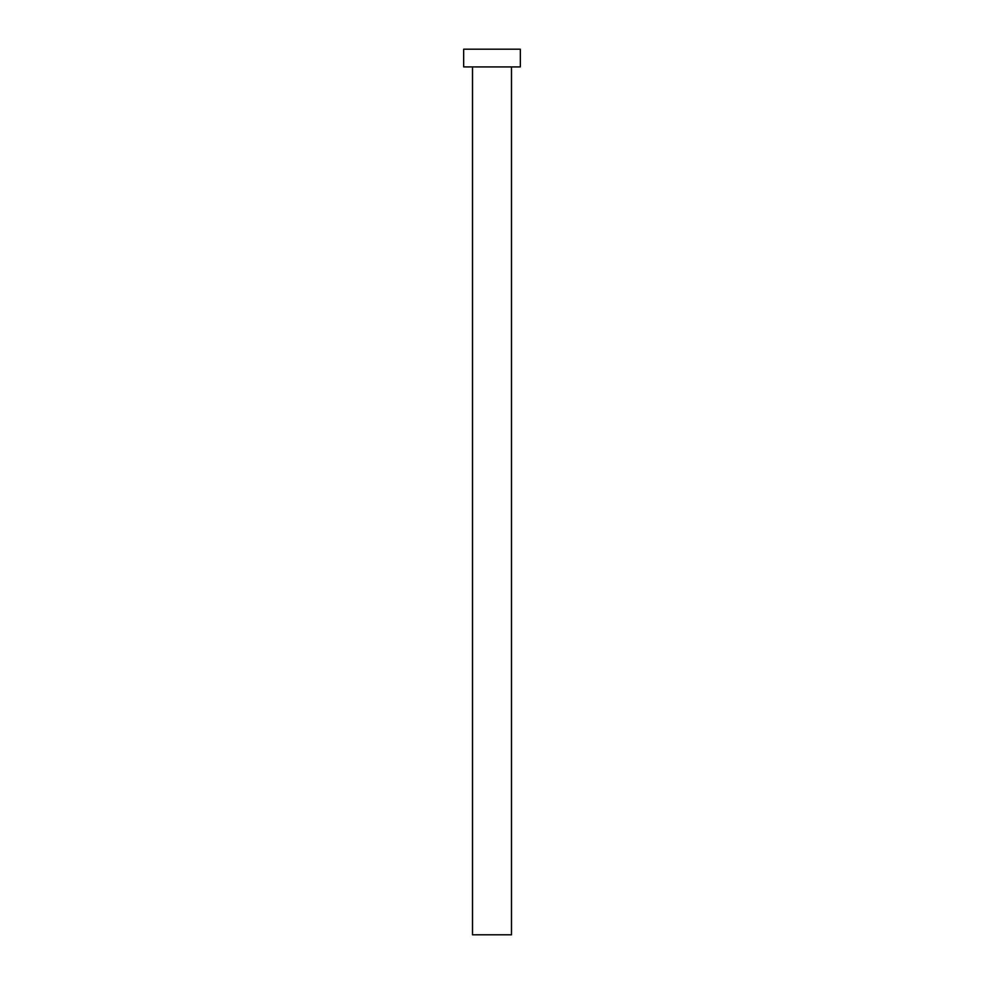 <?xml version="1.0" encoding="UTF-8"?>
<svg xmlns="http://www.w3.org/2000/svg" width="984" height="984" viewBox="0 0 984 984"><rect width="100%" height="100%" fill="white"/><g stroke="black" fill="none" stroke-linecap="round" stroke-linejoin="round"><path stroke-width="0.74" stroke-dasharray="4.92 3.69" d="M511.483 66.912L472.517 66.912L511.483 66.912M463.661 66.912L520.339 66.912M463.661 49.2L520.339 49.2M472.517 934.8L511.483 934.8"/><path stroke-width="1.48" d="M511.483 66.912L511.483 934.8L472.517 934.8L472.517 66.912M520.339 66.912L463.661 66.912L463.661 49.2L520.339 49.2L520.339 66.912"/></g></svg>
